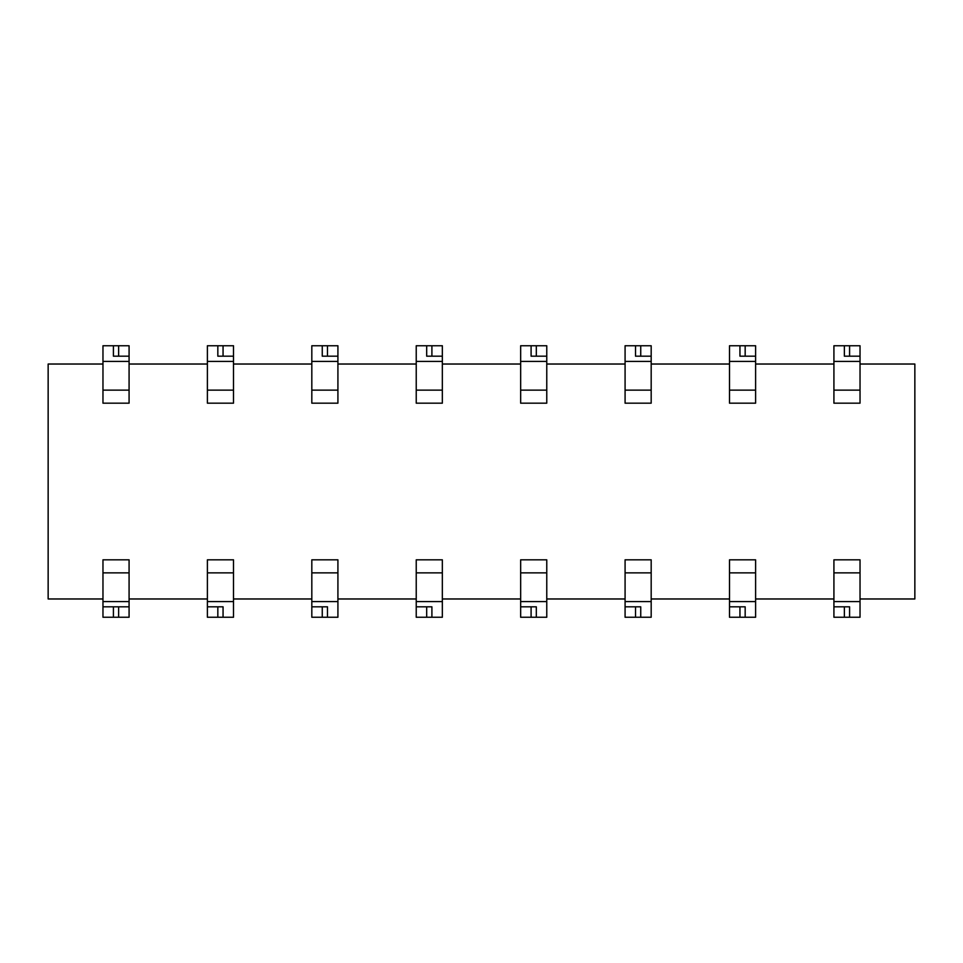 <?xml version="1.0" encoding="UTF-8"?>
<svg xmlns="http://www.w3.org/2000/svg" width="963" height="963" viewBox="0 0 963 963"><rect width="100%" height="100%" fill="white"/><g stroke="black" fill="none" stroke-linecap="round" stroke-linejoin="round"><path stroke-width="1.44" d="M48.15 598.974L48.15 364.026L102.969 364.026L48.15 364.026L48.15 598.974L102.969 598.974L48.15 598.974M129.078 364.026L207.394 364.026L129.078 364.026M233.503 364.026L311.819 364.026L233.503 364.026M337.917 364.026L416.233 364.026L337.917 364.026M442.342 364.026L520.658 364.026L442.342 364.026M546.767 364.026L625.083 364.026L546.767 364.026M651.181 364.026L729.497 364.026L651.181 364.026M755.606 364.026L833.922 364.026L755.606 364.026M860.031 364.026L914.85 364.026L914.85 598.974L860.031 598.974L914.85 598.974L914.85 364.026L860.031 364.026M833.922 598.974L755.606 598.974L833.922 598.974M729.497 598.974L651.181 598.974L729.497 598.974M625.083 598.974L546.767 598.974L625.083 598.974M520.658 598.974L442.342 598.974L520.658 598.974M416.233 598.974L337.917 598.974L416.233 598.974M311.819 598.974L233.503 598.974L311.819 598.974M207.394 598.974L129.078 598.974L207.394 598.974M129.078 559.816L102.969 559.816L129.078 559.816L102.969 559.816L102.969 572.865L129.078 572.865L129.078 559.816L129.078 617.247L102.969 617.247L102.969 570.698M337.917 559.816L311.819 559.816L311.819 606.81L327.48 606.81L327.48 617.247L311.819 617.247L311.819 559.816L337.917 559.816L337.917 617.247L337.917 559.816L311.819 559.816L311.819 570.698M233.503 559.816L207.394 559.816L207.394 606.81L223.055 606.81L223.055 617.247L207.394 617.247L207.394 559.816L233.503 559.816L233.503 617.247L233.503 559.816L207.394 559.816L207.394 570.698M102.969 403.184L129.078 403.184L129.078 356.19L113.417 356.19L113.417 345.753L129.078 345.753L129.078 403.184L102.969 403.184L102.969 345.753L102.969 403.184L129.078 403.184L129.078 392.302M207.394 403.184L233.503 403.184L233.503 356.19L217.831 356.19L217.831 345.753L233.503 345.753L233.503 403.184L207.394 403.184L207.394 345.753L207.394 403.184L233.503 403.184L233.503 392.302M311.819 403.184L337.917 403.184L337.917 356.19L322.256 356.19L322.256 345.753L337.917 345.753L337.917 403.184L311.819 403.184L311.819 345.753L311.819 403.184L337.917 403.184L337.917 392.302M416.233 403.184L442.342 403.184L442.342 356.19L426.681 356.19L426.681 345.753L442.342 345.753L442.342 403.184L416.233 403.184L416.233 345.753L416.233 403.184L442.342 403.184L442.342 392.302M520.658 403.184L546.767 403.184L546.767 356.19L531.095 356.19L531.095 345.753L546.767 345.753L546.767 403.184L520.658 403.184L520.658 345.753L520.658 403.184L546.767 403.184L546.767 392.302M625.083 403.184L651.181 403.184L651.181 356.19L635.52 356.19L635.52 345.753L651.181 345.753L651.181 403.184L625.083 403.184L625.083 345.753L625.083 403.184L651.181 403.184L651.181 392.302M729.497 403.184L755.606 403.184L755.606 356.19L739.945 356.19L739.945 345.753L755.606 345.753L755.606 403.184L729.497 403.184L729.497 345.753L729.497 403.184L755.606 403.184L755.606 392.302M833.922 403.184L860.031 403.184L860.031 356.19L844.37 356.19L844.37 345.753L860.031 345.753L860.031 403.184L833.922 403.184L833.922 345.753L833.922 403.184L860.031 403.184L860.031 392.302M860.031 559.816L833.922 559.816L833.922 606.81L849.583 606.81L849.583 617.247L833.922 617.247L833.922 559.816L860.031 559.816L860.031 617.247L860.031 559.816L833.922 559.816L833.922 570.698M755.606 559.816L729.497 559.816L729.497 606.81L745.169 606.81L745.169 617.247L729.497 617.247L729.497 559.816L755.606 559.816L755.606 617.247L755.606 559.816L729.497 559.816L729.497 570.698M651.181 559.816L625.083 559.816L625.083 606.81L640.744 606.81L640.744 617.247L625.083 617.247L625.083 559.816L651.181 559.816L651.181 617.247L651.181 559.816L625.083 559.816L625.083 570.698M546.767 559.816L520.658 559.816L520.658 606.81L536.319 606.81L536.319 617.247L520.658 617.247L520.658 559.816L546.767 559.816L546.767 617.247L546.767 559.816L520.658 559.816L520.658 570.698M442.342 559.816L416.233 559.816L416.233 606.81L431.906 606.81L431.906 617.247L416.233 617.247L416.233 559.816L442.342 559.816L442.342 617.247L442.342 559.816L416.233 559.816L416.233 570.698M102.969 606.81L102.969 617.247L113.417 617.247L113.417 606.81L102.969 606.81L129.078 606.81L129.078 601.586L102.969 601.586L102.969 606.81M129.078 572.865L102.969 572.865L102.969 601.586L129.078 601.586L129.078 572.865M129.078 617.247L129.078 606.81L118.63 606.81L118.63 617.247L129.078 617.247M311.819 572.865L337.917 572.865L311.819 572.865M311.819 601.586L337.917 601.586L311.819 601.586M327.48 606.81L311.819 606.81L311.819 617.247L322.256 617.247L322.256 606.81L322.256 617.247L337.917 617.247L327.48 617.247L327.48 606.81M207.394 572.865L233.503 572.865L207.394 572.865M207.394 601.586L233.503 601.586L207.394 601.586M223.055 606.81L207.394 606.81L207.394 617.247L217.831 617.247L217.831 606.81L217.831 617.247L233.503 617.247L223.055 617.247L223.055 606.81M129.078 390.135L102.969 390.135L129.078 390.135M129.078 361.414L102.969 361.414L129.078 361.414M113.417 356.19L129.078 356.19L129.078 345.753L118.63 345.753L118.63 356.19L118.63 345.753L102.969 345.753L113.417 345.753L113.417 356.19M233.503 390.135L207.394 390.135L233.503 390.135M233.503 361.414L207.394 361.414L233.503 361.414M217.831 356.19L233.503 356.19L233.503 345.753L223.055 345.753L223.055 356.19L223.055 345.753L207.394 345.753L217.831 345.753L217.831 356.19M337.917 390.135L311.819 390.135L337.917 390.135M337.917 361.414L311.819 361.414L337.917 361.414M322.256 356.19L337.917 356.19L337.917 345.753L327.48 345.753L327.48 356.19L327.48 345.753L311.819 345.753L322.256 345.753L322.256 356.19M442.342 390.135L416.233 390.135L442.342 390.135M442.342 361.414L416.233 361.414L442.342 361.414M426.681 356.19L442.342 356.19L442.342 345.753L431.906 345.753L431.906 356.19L431.906 345.753L416.233 345.753L426.681 345.753L426.681 356.19M546.767 390.135L520.658 390.135L546.767 390.135M546.767 361.414L520.658 361.414L546.767 361.414M531.095 356.19L546.767 356.19L546.767 345.753L536.319 345.753L536.319 356.19L536.319 345.753L520.658 345.753L531.095 345.753L531.095 356.19M651.181 390.135L625.083 390.135L651.181 390.135M651.181 361.414L625.083 361.414L651.181 361.414M635.52 356.19L651.181 356.19L651.181 345.753L640.744 345.753L640.744 356.19L640.744 345.753L625.083 345.753L635.52 345.753L635.52 356.19M755.606 390.135L729.497 390.135L755.606 390.135M755.606 361.414L729.497 361.414L755.606 361.414M739.945 356.19L755.606 356.19L755.606 345.753L745.169 345.753L745.169 356.19L745.169 345.753L729.497 345.753L739.945 345.753L739.945 356.19M860.031 390.135L833.922 390.135L860.031 390.135M860.031 361.414L833.922 361.414L860.031 361.414M844.37 356.19L860.031 356.19L860.031 345.753L849.583 345.753L849.583 356.19L849.583 345.753L833.922 345.753L844.37 345.753L844.37 356.19M833.922 572.865L860.031 572.865L833.922 572.865M833.922 601.586L860.031 601.586L833.922 601.586M849.583 606.81L833.922 606.81L833.922 617.247L844.37 617.247L844.37 606.81L844.37 617.247L860.031 617.247L849.583 617.247L849.583 606.81M729.497 572.865L755.606 572.865L729.497 572.865M729.497 601.586L755.606 601.586L729.497 601.586M745.169 606.81L729.497 606.81L729.497 617.247L739.945 617.247L739.945 606.81L739.945 617.247L755.606 617.247L745.169 617.247L745.169 606.81M625.083 572.865L651.181 572.865L625.083 572.865M625.083 601.586L651.181 601.586L625.083 601.586M640.744 606.81L625.083 606.81L625.083 617.247L635.52 617.247L635.52 606.81L635.52 617.247L651.181 617.247L640.744 617.247L640.744 606.81M520.658 572.865L546.767 572.865L520.658 572.865M520.658 601.586L546.767 601.586L520.658 601.586M536.319 606.81L520.658 606.81L520.658 617.247L531.095 617.247L531.095 606.81L531.095 617.247L546.767 617.247L536.319 617.247L536.319 606.81M416.233 572.865L442.342 572.865L416.233 572.865M416.233 601.586L442.342 601.586L416.233 601.586M431.906 606.81L416.233 606.81L416.233 617.247L426.681 617.247L426.681 606.81L426.681 617.247L442.342 617.247L431.906 617.247L431.906 606.81M113.417 617.247L118.63 617.247L118.63 606.81L113.417 606.81L113.417 617.247"/></g></svg>
